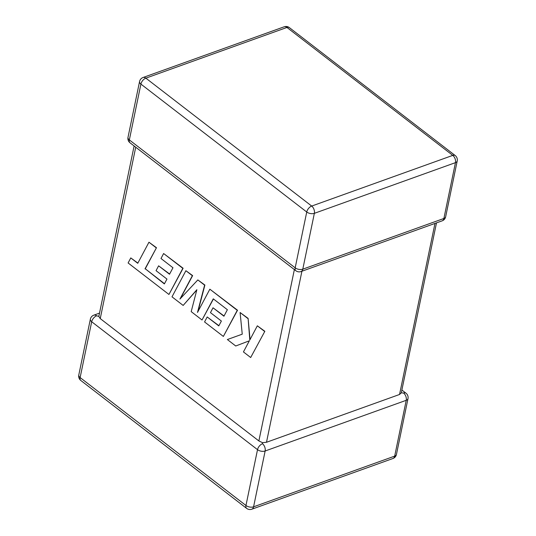 <?xml version="1.0" encoding="UTF-8"?>
<svg xmlns="http://www.w3.org/2000/svg" width="536" height="536" viewBox="0 0 536 536"><rect width="100%" height="100%" fill="white"/><g stroke="black" fill="none" stroke-linecap="round" stroke-linejoin="round"><path stroke-width="0.8" d="M96.641 315.805A5.474 3.424 70.2 0 0 93.86 315.148A5.474 5.474 0 0 0 90.35 319.188A5.474 2.988 11.7 0 0 91.689 321.747L80.125 377.572L245.957 505.488L257.521 449.664L91.689 321.747A5.474 3.055 -52.4 0 1 96.641 315.805L98.832 316.394L134.114 145.966M135.729 147.212L100.239 318.585L98.832 316.394M262.473 443.728A5.474 3.424 70.2 0 1 265.139 450.997L253.582 506.822L394.677 456.129L406.234 400.305L265.139 450.997A5.474 2.988 11.7 0 1 257.521 449.664A5.474 3.055 127.6 0 1 262.473 443.728L262.553 442.682L258.875 440.947L294.365 269.575M401.886 390.034L405.98 393.19A5.474 3.055 -52.4 0 0 403.568 393.035L401.297 392.841L399.548 394.476L266.493 442.28L262.553 442.682M100.239 318.585L258.875 440.947M401.297 392.841L436.498 222.882M164.485 283.705L145.269 268.784L156.479 247.706L148.954 242.218L137.752 263.297L130.784 257.923L137.866 263.075M130.784 257.923L128.104 262.968L168.941 294.465L182.83 268.348L163.614 253.521L160.988 258.506L172.96 267.745L169.523 274.244L158.609 265.829L156.05 270.66L166.964 279.082L164.364 283.926L145.269 268.784M144.995 268.884L156.479 247.706M156.204 247.806L148.954 242.218M168.941 294.465L183.111 268.248L163.614 253.521M169.644 274.023L158.609 265.829M183.158 305.44L196.873 289.701L191.198 311.637L202.025 319.992L213.274 298.84L227.378 309.714L223.941 316.22L213.02 307.798L210.46 312.635L221.381 321.057L218.782 325.901L207.191 316.964L204.564 321.948L223.358 336.44L237.254 310.331L209.851 289.192L197.489 312.448L204.618 285.152L197.838 279.919L179.942 299.068L192.357 275.698L185.892 270.714L172.002 296.83L183.158 305.44L196.792 290.01M202.025 319.992L213.435 298.961M224.055 315.999L213.02 307.798M218.902 325.68L207.191 316.964M223.358 336.44L237.528 310.23L209.851 289.192M197.985 311.523L204.893 285.052L197.838 279.919M180.458 298.512L192.632 275.598L185.892 270.714M250.68 357.519L264.844 331.295L257.334 325.814L249.803 340.012L248.108 318.391L240.095 312.515L242.245 334.176L227.365 339.536L235.733 345.995L249.347 340.796L243.438 351.931L250.68 357.519L264.844 331.295M264.57 331.395L257.334 325.814M250.051 339.549L248.108 318.391M247.833 318.485L240.095 312.515M235.733 345.995L249.354 340.789M399.548 394.476L434.971 223.432M301.915 271.229L266.493 442.28M302.793 269.166L443.888 218.474L455.453 162.649L314.357 213.335L302.793 269.166A5.474 2.988 -168.3 0 1 295.175 267.833L306.739 212.008L140.901 84.092L129.344 139.916L295.175 267.833A5.474 3.055 127.6 0 0 295.852 270.727A5.474 5.474 0 0 0 301.044 271.544A5.474 3.424 70.2 0 0 302.793 269.166M452.786 155.38L286.954 27.457L145.859 78.149L311.691 206.065L452.786 155.38A5.474 3.424 70.2 0 1 455.453 162.649A5.474 2.988 -168.3 0 0 457.215 160.981A5.474 5.474 0 0 0 455.198 155.534A5.474 3.055 127.6 0 0 452.786 155.38M311.691 206.065A5.474 3.055 127.6 0 0 306.739 212.008A5.474 2.988 -168.3 0 0 314.357 213.335A5.474 3.424 70.2 0 0 311.691 206.065M139.561 81.532A5.474 2.988 -168.3 0 0 140.901 84.092A5.474 3.055 -52.4 0 1 145.859 78.149A5.474 3.424 70.2 0 0 143.072 77.492A5.474 5.474 0 0 0 139.561 81.532L128.004 137.363A5.474 5.474 0 0 0 130.02 142.811A5.474 3.055 -52.4 0 1 129.344 139.916A5.474 2.988 -168.3 0 1 128.004 137.363M286.954 27.457A5.474 3.055 -52.4 0 1 289.366 27.617A5.474 5.474 0 0 0 284.167 26.8A5.474 3.424 70.2 0 1 286.954 27.457M457.215 160.981L445.651 216.812A5.474 2.988 -168.3 0 1 443.888 218.474A5.474 3.424 70.2 0 1 442.14 220.852L301.044 271.544M80.802 380.466A5.474 3.055 -52.4 0 1 80.125 377.572A5.474 2.988 11.7 0 1 78.785 375.019A5.474 5.474 0 0 0 80.802 380.466L246.634 508.383A5.474 5.474 0 0 0 251.833 509.2A5.474 3.424 70.2 0 0 253.582 506.822A5.474 2.988 11.7 0 1 245.957 505.488A5.474 3.055 127.6 0 0 246.634 508.383M392.928 458.508A5.474 5.474 0 0 0 396.439 454.468A5.474 2.988 11.7 0 1 394.677 456.129A5.474 3.424 70.2 0 1 392.928 458.508L251.833 509.2M403.568 393.035A5.474 3.424 70.2 0 1 406.234 400.305A5.474 2.988 11.7 0 0 407.997 398.637L396.439 454.468M455.198 155.534L289.366 27.617M284.167 26.8L143.072 77.492M130.02 142.811L295.852 270.727M442.14 220.852A5.474 5.474 0 0 0 445.651 216.812M90.35 319.188L78.785 375.019M93.86 315.148L99.502 313.118M407.997 398.637A5.474 5.474 0 0 0 405.98 393.19"/></g></svg>
